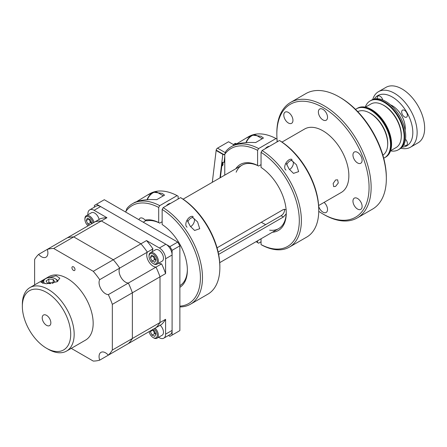 <?xml version="1.0" encoding="UTF-8"?>
<svg xmlns="http://www.w3.org/2000/svg" width="447" height="447" viewBox="0 0 447 447"><rect width="100%" height="100%" fill="white"/><g stroke="black" fill="none" stroke-linecap="round" stroke-linejoin="round"><path stroke-width="0.67" d="M335.585 186.399L333.691 186.639L333.144 183.516L335.585 179.979L337.625 179.828L338.278 183.007L335.585 186.399M318.627 205.542L341.273 192.467A36.637 21.154 -120 0 0 346.889 163.11A36.637 21.154 -120 0 0 322.952 130.82A36.637 21.154 -120 0 0 304.63 129.01L281.984 142.085M261.333 222.254A33.464 19.322 -120 0 0 262.501 222.964A33.464 19.322 -120 0 0 265.736 224.578M276.838 134.111L276.838 132.915A66.681 38.498 60 0 1 290.645 102.391A66.681 38.498 60 0 1 342.033 120.254A66.681 38.498 60 0 1 371.139 187.366A66.681 38.498 60 0 1 357.332 217.89A66.681 38.498 60 0 1 323.986 214.588L322.952 213.99A65.217 37.654 -120 0 0 369.071 187.366A65.217 37.654 -120 0 0 322.952 107.487A65.217 37.654 -120 0 0 276.838 134.111A65.217 37.654 -120 0 0 277.028 139.118M357.332 217.89L372.53 209.118A66.681 38.498 -120 0 0 386.331 179.778A66.681 38.498 -120 0 0 386.342 178.588A66.681 38.498 -120 0 0 386.331 177.386A66.681 38.498 -120 0 0 339.189 96.921A66.681 38.498 -120 0 0 305.849 93.613L290.645 102.391M324.092 202.39A6.47 3.738 60 0 1 327.366 208.006A6.47 3.738 60 0 1 326.187 212.454A6.47 3.738 60 0 1 322.952 212.135A6.47 3.738 60 0 1 318.666 206.235M357.533 152.366A6.47 3.738 60 0 1 361.763 158.07A6.47 3.738 60 0 1 360.774 163.256A6.47 3.738 60 0 1 357.533 162.937A6.47 3.738 60 0 1 353.309 157.232A6.47 3.738 60 0 1 354.298 152.041A6.47 3.738 60 0 1 357.533 152.366M288.371 112.432A6.47 3.738 60 0 1 292.601 118.137A6.47 3.738 60 0 1 291.606 123.322A6.47 3.738 60 0 1 288.371 123.003A6.47 3.738 60 0 1 284.141 117.298A6.47 3.738 60 0 1 285.136 112.113A6.47 3.738 60 0 1 288.371 112.432M322.952 109.342A6.47 3.738 60 0 1 327.182 115.047A6.47 3.738 60 0 1 326.187 120.232A6.47 3.738 60 0 1 322.952 119.913A6.47 3.738 60 0 1 318.722 114.209A6.47 3.738 60 0 1 319.717 109.023A6.47 3.738 60 0 1 322.952 109.342M357.533 198.474A6.47 3.738 60 0 1 361.763 204.178A6.47 3.738 60 0 1 360.774 209.364A6.47 3.738 60 0 1 357.533 209.045A6.47 3.738 60 0 1 353.309 203.34A6.47 3.738 60 0 1 354.298 198.155A6.47 3.738 60 0 1 357.533 198.474M277.045 139.274A65.217 37.654 -120 0 0 277.285 141.772M318.75 211.342A65.217 37.654 -120 0 0 322.952 213.99M339.189 96.921L340.223 97.519A65.217 37.654 60 0 1 386.331 176.191L386.331 177.386M377.335 98.737A4.04 2.33 60 0 1 378.084 96.038A4.04 2.33 60 0 1 382.124 98.374A4.04 2.33 60 0 1 382.794 99.994M405.485 139.285A4.04 2.33 60 0 1 406.552 140.682A4.04 2.33 60 0 1 406.552 145.342A4.04 2.33 60 0 1 403.837 144.644M406.552 112.476A4.04 2.33 60 0 1 406.552 117.136A4.04 2.33 60 0 1 402.512 114.806A4.04 2.33 60 0 1 402.512 110.141A4.04 2.33 60 0 1 406.552 112.476M402.077 147.147A28.994 16.74 -120 0 0 406.815 112.32A28.994 16.74 -120 0 0 374.29 99.01M372.737 99.508A32.05 18.5 60 0 1 378.453 91.691A32.05 18.5 60 0 1 410.497 110.191A32.05 18.5 60 0 1 410.497 147.197A32.05 18.5 60 0 1 400.87 148.242M378.453 91.691L385.968 87.355A32.05 18.5 60 0 1 418.012 105.855A32.05 18.5 60 0 1 418.012 142.861L410.497 147.197M390.466 104.816A18.321 10.577 60 0 1 401.479 115.404A18.321 10.577 60 0 1 405.138 130.228M370.094 100.944L371.647 100.05A28.211 16.288 60 0 1 399.858 116.337A28.211 16.288 60 0 1 399.858 148.912L398.825 149.51A28.211 16.288 -120 0 0 403.909 129.87A28.211 16.288 -120 0 0 389.309 105.313A28.211 16.288 -120 0 0 370.613 100.648A28.211 16.288 60 0 1 398.825 116.935A28.211 16.288 60 0 1 398.825 149.51L398.305 149.812A28.211 16.288 -120 0 0 403.39 130.166A28.211 16.288 -120 0 0 388.789 105.609A28.211 16.288 -120 0 0 370.094 100.944A28.211 16.288 -120 0 0 365.283 107.135M387.655 145.102A24.261 14.008 -120 0 0 374.536 116.237A24.261 14.008 -120 0 0 368.848 112.521M375.698 113.169A28.211 16.288 -120 0 0 357.002 108.504A28.211 16.288 60 0 1 362.936 107.207A28.211 16.288 60 0 1 387.532 129.345A28.211 16.288 60 0 1 385.213 157.372A28.211 16.288 -120 0 0 390.298 137.726A28.211 16.288 -120 0 0 375.698 113.169M383.716 158.16A28.211 16.288 -120 0 0 384.694 157.668A28.211 16.288 -120 0 0 389.778 138.028A28.211 16.288 -120 0 0 375.178 113.471A28.211 16.288 -120 0 0 356.482 108.805A28.211 16.288 -120 0 0 355.566 109.409M382.883 155.17A25.161 14.527 -120 0 0 387.208 148.359A25.161 14.527 -120 0 0 378.821 121.014A25.161 14.527 -120 0 0 357.74 111.621M401.266 137.246A24.261 14.008 -120 0 0 388.147 108.381A24.261 14.008 -120 0 0 382.459 104.665M390.538 150.879A28.211 16.288 -120 0 0 398.305 149.812M356.482 108.805L357.516 108.208A28.211 16.288 60 0 1 363.456 106.906A28.211 16.288 60 0 1 388.046 129.043A28.211 16.288 60 0 1 385.733 157.07L384.694 157.668M390.589 150.74L396.087 147.566A25.161 14.527 -120 0 0 400.819 140.498A25.161 14.527 -120 0 0 392.175 112.84A25.161 14.527 -120 0 0 370.926 103.989L365.428 107.163M168.458 335.479L169.938 336.334L179.873 330.601L179.873 245.839L177.71 242.101L104.307 199.72L94.373 205.452L94.373 207.168M169.938 336.334L179.873 330.601M172.101 335.088L172.101 250.326L179.873 245.839M172.101 250.326L169.938 246.588L177.71 242.101M169.938 246.588L96.535 204.206M218.142 252.058L281.102 215.705C283.147 214.387 284.298 212.565 284.566 210.224L284.387 209.151M218.633 254.388L283.37 217.013L286.203 213.873M286.114 209.632L283.37 209.531L217.052 247.822M277.045 141.911L277.045 139.123L276.006 138.525L258.629 148.555L257.595 150.348A56.545 32.648 -120 0 0 224.78 154.282L225.813 151.388A58.015 33.491 60 0 1 231.35 146.638L233.921 145.152L237.731 143.895C242.531 142.694 248.504 142.247 255.639 142.554L263.456 138.039L261.02 136.279L252.84 135.167L246.163 138.089L235.608 144.487M276.006 138.525A58.015 33.491 -120 0 0 248.728 136.603L246.163 138.089M235.77 168.765A38.107 21.998 60 0 1 257.595 165.429L258.629 166.033A36.637 21.154 -120 0 0 236.167 172.201M265.227 148.734A6.498 3.749 -60 0 1 269.407 146.32M257.595 150.348L257.595 165.429M261.048 164.636L258.629 166.033M256.109 241.637A56.545 32.648 -120 0 0 257.595 242.604L258.629 243.207L261.048 241.81M257.595 240.782L257.595 242.604M224.78 154.282L224.78 175.112M231.35 146.638A58.015 33.491 60 0 1 258.629 148.555M224.78 154.623A1.564 0.76 6.9 0 1 222.807 154.355L216.141 150.505L212.314 182.247A4.716 3.095 -112 0 0 212.308 182.315M216.141 150.505L216.555 150.343L223.221 154.193A0.978 0.475 6.9 0 0 224.595 154.316L224.78 154.422M219.969 177.889L221.841 162.373L224.064 162.367L224.78 161.954M220.388 177.643L222.215 162.501M222.187 162.747A3.665 2.118 60 0 1 222.517 164.401A3.665 2.118 60 0 1 221.79 166.055L222.276 165.776A3.665 2.118 60 0 0 223.036 164.099A3.665 2.118 60 0 0 222.757 162.585M216.124 150.65L216.124 150.538A1.956 1.129 -60 0 1 217.505 148.141L228.562 141.76L234.194 145.018M224.763 175.123L224.763 161.965M233.641 144.694A2.688 1.553 60 0 1 234.127 144.023L234.988 143.526A2.688 1.553 60 0 1 236.692 143.9M234.127 144.023A2.688 1.553 60 0 1 235.804 144.387M245.934 142.649A7.94 4.582 -60 0 1 250.912 136.296L251.773 135.799A9.158 5.286 -60 0 1 256.354 135.346L262.238 138.743M259.193 140.503A9.158 5.286 -60 0 1 259.545 140.285A9.158 5.286 -60 0 1 259.903 140.09M246.224 142.627A9.158 5.286 -60 0 1 251.773 135.799L250.912 136.296M285.985 170.078A6.107 3.526 -60 0 1 285.046 165.183A6.107 3.526 -60 0 1 289.036 159.802A6.107 3.526 -60 0 1 292.092 159.501M286.706 164.854A5.068 2.922 -60 0 1 289.773 161.076A5.068 2.922 -60 0 1 293.355 163.149A5.068 2.922 -60 0 1 289.773 169.352L289.773 169.352A5.068 2.922 -60 0 1 289.444 169.525M286.013 162.976L289.131 169.089L293.495 173.375L298.635 171.626L296.484 164.842L291.237 160.054M261.048 152.343L262.087 150.55A58.015 33.491 60 0 1 301.379 220.561A58.015 33.491 60 0 1 289.365 247.118A58.015 33.491 60 0 1 262.087 245.202L261.048 244.598A56.545 32.648 -120 0 0 299.306 220.561A56.545 32.648 -120 0 0 261.048 152.343L261.048 167.424A38.107 21.998 60 0 1 286.264 213.029A38.107 21.998 60 0 1 272.407 232.228M289.365 247.118L306.743 237.083A58.015 33.491 -120 0 0 318.756 210.526A58.015 33.491 -120 0 0 279.459 140.514L280.498 141.118A56.545 32.648 60 0 1 318.756 209.33L318.756 210.526M261.048 244.598L261.048 238.787M262.087 150.55L279.459 140.514M269.63 230.166A36.637 21.154 -120 0 0 286.259 212.426M158.696 222.528L159.73 223.131A36.637 21.154 -120 0 0 147.057 220.796L145.096 220.136A38.107 21.998 60 0 1 158.696 222.528L158.696 207.447A56.545 32.648 -120 0 0 125.881 211.381L126.914 208.486A58.015 33.491 60 0 1 132.452 203.737L135.022 202.251L138.827 200.994C143.632 199.792 149.605 199.345 156.741 199.653L164.557 195.138L162.121 193.378L153.941 192.266L147.259 195.188L136.709 201.586M145.096 220.136A6.107 3.526 -120 0 0 140.095 218.175A6.107 3.526 -120 0 0 138.983 219.74M125.881 212.174L125.881 211.381M132.452 203.737A58.015 33.491 60 0 1 159.73 205.654L158.696 207.447M178.146 199.01L178.146 196.222L177.107 195.624L159.73 205.654M177.107 195.624A58.015 33.491 -120 0 0 149.829 193.702L147.259 195.188M162.149 221.734L159.73 223.131M170.508 203.419A6.498 3.749 120 0 0 166.329 205.832M147.035 199.748A7.94 4.582 -60 0 1 152.014 193.395L152.874 192.897A9.158 5.286 -60 0 1 157.456 192.445L163.339 195.842M147.326 199.725A9.158 5.286 -60 0 1 152.874 192.897L152.014 193.395M160.294 197.602A9.158 5.286 -60 0 1 160.646 197.384A9.158 5.286 -60 0 1 161.004 197.194M187.086 227.177A6.107 3.526 -60 0 1 186.148 222.288A6.107 3.526 -60 0 1 190.137 216.901A6.107 3.526 -60 0 1 193.193 216.599M187.807 221.952A5.068 2.922 -60 0 1 190.875 218.181A5.068 2.922 -60 0 1 194.456 220.248A5.068 2.922 -60 0 1 190.875 226.45A5.068 2.922 -60 0 1 190.545 226.623M187.114 220.075L190.226 226.193L194.596 230.473L199.736 228.719L197.585 221.941L192.339 217.153M179.873 306.145A56.545 32.648 -120 0 0 200.407 277.66A56.545 32.648 -120 0 0 162.149 209.442L163.189 207.648A58.015 33.491 60 0 1 202.48 277.66A58.015 33.491 60 0 1 190.467 304.217A58.015 33.491 60 0 1 179.873 306.933M219.857 267.63A58.015 33.491 -120 0 0 180.56 197.619L181.599 198.217A56.545 32.648 60 0 1 219.857 266.429L219.857 267.63A58.015 33.491 -120 0 1 207.838 294.187L190.467 304.217M163.189 207.648L180.56 197.619M162.149 209.442L162.149 224.523A38.107 21.998 60 0 1 187.366 270.133A38.107 21.998 60 0 1 179.873 287.337M179.873 285.655A36.637 21.154 -120 0 0 187.36 269.524M48.315 277.721L56.11 275.738L59.831 278.218L57.065 281.778L46.438 283.761L40.973 282.331L43.588 280.118M22.35 304.373A36.637 21.154 60 0 1 29.938 287.6A36.637 21.154 60 0 1 58.171 297.417A36.637 21.154 60 0 1 74.168 334.289A36.637 21.154 60 0 1 66.575 351.063A36.637 21.154 60 0 1 48.259 349.247L46.533 348.252A34.196 19.746 -120 0 0 70.71 334.289A34.196 19.746 -120 0 0 46.533 292.405A34.196 19.746 -120 0 0 22.35 306.368L22.35 304.373M66.575 351.063L85.578 340.094A36.637 21.154 -120 0 0 93.166 323.321A36.637 21.154 -120 0 0 77.175 286.449A36.637 21.154 -120 0 0 48.935 276.632L29.938 287.6M22.35 306.368A34.196 19.746 -120 0 0 46.533 348.252M50.846 322.823A6.107 3.526 -120 0 0 46.533 315.342A6.107 3.526 -120 0 0 42.214 317.834A6.107 3.526 -120 0 0 46.533 325.315A6.107 3.526 -120 0 0 50.846 322.823A6.107 3.526 -120 0 0 46.533 315.342A6.107 3.526 -120 0 0 42.214 317.834A6.107 3.526 -120 0 0 46.533 325.315A6.107 3.526 -120 0 0 50.846 322.823M112.337 350.062L112.337 304.357L132.373 292.791L132.373 338.496L112.337 350.062A61.675 35.609 -120 0 1 108.33 355.164L128.362 343.598A61.675 35.609 -120 0 0 132.373 338.496L132.373 292.791L160.009 276.833L160.009 322.544L132.373 338.496A61.675 35.609 -120 0 1 128.362 343.598L155.997 327.645A61.675 35.609 -120 0 0 160.009 322.544A61.675 35.609 -120 0 1 155.997 327.645L161.596 324.41A61.675 35.609 -120 0 0 165.602 319.309L160.009 322.544L160.009 276.833A61.675 35.609 -120 0 0 155.997 267.105L161.596 263.87A61.675 35.609 -120 0 1 165.602 273.603L165.602 258.763A8.795 5.079 -120 0 0 159.389 247.99L146.532 240.57L140.939 243.805L101.352 220.952A61.675 35.609 -120 0 0 94.932 221.868L100.525 218.639A61.675 35.609 -120 0 1 106.95 217.717L94.099 210.297A8.795 5.079 -120 0 0 89.702 209.861A8.795 5.079 -120 0 0 87.88 213.889L87.88 214.8M152.321 251.633A9.158 5.286 -120 0 1 152.958 248.906L147.359 252.142A9.158 5.286 -120 0 0 148.622 261.389A9.158 5.286 -120 0 0 155.997 267.105A61.675 35.609 -120 0 1 160.009 276.833L165.602 273.603M158.92 263.06A9.158 5.286 -120 0 0 161.596 263.87M93.267 271.323L53.685 248.471L73.716 236.904L113.303 259.757L93.267 271.323A61.675 35.609 -120 0 1 99.692 279.66L119.723 268.094A9.158 5.286 -120 0 0 125.568 282.174A9.158 5.286 -120 0 1 119.723 268.094A61.675 35.609 -120 0 0 113.303 259.757A61.675 35.609 -120 0 1 119.723 268.094L147.359 252.142A61.675 35.609 -120 0 0 140.939 243.805L113.303 259.757L73.716 236.904A61.675 35.609 -120 0 0 67.296 237.826L94.932 221.868A61.675 35.609 -120 0 1 101.352 220.952L106.95 217.717M152.958 248.906A61.675 35.609 -120 0 0 146.532 240.57M89.702 209.861L96.194 206.112A8.795 5.079 60 0 1 100.592 206.548L94.099 210.297M159.389 247.99L165.882 244.241L100.592 206.548M165.882 244.241A8.795 5.079 60 0 1 172.101 255.013L165.602 258.763M158.596 337.284L159.389 337.742A8.795 5.079 -120 0 0 163.781 338.178A8.795 5.079 -120 0 0 165.602 334.149L165.602 319.309M165.602 334.149L172.101 330.4L172.101 255.013M172.101 330.4A8.795 5.079 60 0 1 170.279 334.429L163.781 338.178M154.086 328.746A5.811 3.358 -120 0 1 156.433 331.881A5.811 3.358 -120 0 1 156.813 337.072A5.811 3.358 -120 0 1 153.137 337.563A5.811 3.358 -120 0 1 149.84 333.758A5.811 3.358 -120 0 1 149.136 331.607L99.692 360.153A9.158 5.286 -120 0 1 100.955 352.365A9.158 5.286 -120 0 1 108.33 355.164M99.692 279.66A9.158 5.286 -120 0 0 105.531 293.746A9.158 5.286 -120 0 0 108.33 294.623L128.362 283.057A61.675 35.609 -120 0 1 132.373 292.791A61.675 35.609 -120 0 0 128.362 283.057A9.158 5.286 -120 0 1 125.568 282.174A9.158 5.286 -120 0 0 128.362 283.057L155.997 267.105A9.158 5.286 -120 0 1 153.204 266.222A9.158 5.286 -120 0 1 147.359 252.142A61.675 35.609 -120 0 0 140.939 243.805L101.352 220.952L73.716 236.904A61.675 35.609 -120 0 0 67.296 237.826L38.621 254.382A61.675 35.609 -120 0 0 34.615 259.483L34.615 284.901M73.476 266.848A2.174 1.257 -120 0 0 72.386 266.742A2.174 1.257 -120 0 0 72.056 268.485A2.174 1.257 -120 0 0 73.476 270.401A2.174 1.257 -120 0 0 74.56 270.508A2.174 1.257 -120 0 0 74.895 268.764A2.174 1.257 -120 0 0 73.476 266.848M38.621 254.382A9.158 5.286 -120 0 0 41.42 256.729A9.158 5.286 -120 0 0 45.996 257.181A9.158 5.286 -120 0 0 47.259 249.392A61.675 35.609 -120 0 1 53.685 248.471M71.252 348.364L93.267 361.075A61.675 35.609 -120 0 0 99.692 360.153M112.337 304.357A61.675 35.609 -120 0 0 108.33 294.623M153.388 330.115A3.42 1.972 -120 0 0 153.857 331.836A3.42 1.972 -120 0 0 155.874 334.121L154.696 333.607L152.036 335.144L150.365 331.596L150.818 330.635M153.137 337.563L153.69 337.887A6.593 3.805 -120 0 0 156.986 338.211A6.593 3.805 -120 0 0 157.428 331.439A6.593 3.805 -120 0 0 155.087 328.171M156.986 338.211L162.099 335.261A6.593 3.805 -120 0 0 162.54 328.484A6.593 3.805 -120 0 0 160.199 325.22M153.064 329.975L150.365 331.596M153.025 330.059L154.696 333.607M152.438 329.702L154.237 330.495L155.908 334.043L154.807 336.368L152.036 335.144M89.266 219.058A3.42 1.972 -120 0 0 89.741 220.779A3.42 1.972 -120 0 0 91.752 223.059M93.015 222.975A5.811 3.358 -120 0 0 92.311 220.824A5.811 3.358 -120 0 0 87.724 216.51A5.811 3.358 -120 0 0 84.908 219.388A5.811 3.358 -120 0 0 85.723 222.695A5.811 3.358 -120 0 0 88.07 225.83M94.021 222.399A6.593 3.805 -120 0 0 93.306 220.382A6.593 3.805 -120 0 0 86.271 215.733A6.593 3.805 -120 0 0 84.908 218.751L84.908 219.388M99.133 219.443A6.593 3.805 -120 0 0 98.418 217.426A6.593 3.805 -120 0 0 91.384 212.778L86.271 215.733M91.333 223.947L91.791 222.986L90.121 219.438L87.349 218.214L86.243 220.539L87.914 224.087L90.573 222.55L89.741 220.779L88.903 219.002L86.243 220.539M89.713 224.88L87.914 224.087M91.752 223.07L90.573 222.55M156.433 257.846A5.811 3.358 -120 0 0 151.84 253.527A5.811 3.358 -120 0 0 149.024 256.405A5.811 3.358 -120 0 0 149.84 259.718A5.811 3.358 -120 0 0 153.137 263.529A5.811 3.358 -120 0 0 156.813 263.032A5.811 3.358 -120 0 0 156.433 257.846M153.137 263.529L153.69 263.847A6.593 3.805 -120 0 0 156.986 264.171A6.593 3.805 -120 0 0 157.428 257.399A6.593 3.805 -120 0 0 150.393 252.751A6.593 3.805 -120 0 0 149.024 255.768L149.024 256.405M156.986 264.171L162.099 261.221A6.593 3.805 -120 0 0 162.54 254.449A6.593 3.805 -120 0 0 155.506 249.8L150.393 252.751M152.036 261.104L154.807 262.328L155.908 260.003L154.237 256.455L151.466 255.231L150.365 257.556L152.036 261.104L154.696 259.567L153.025 256.019L150.365 257.556M155.869 260.087L154.696 259.567M153.388 256.081A3.42 1.972 -120 0 0 153.857 257.796A3.42 1.972 -120 0 0 155.874 260.081M52.718 283.236A3.816 2.201 0 0 0 51.031 282.817A3.816 2.201 0 0 0 47.79 283.381M57.071 281.772A6.705 3.872 0 0 0 56.68 280.046A6.705 3.872 0 0 0 55.143 278.66A6.705 3.872 0 0 0 45.661 278.66A6.705 3.872 0 0 0 44.119 282.75A6.705 3.872 0 0 0 44.957 283.661M57.87 281.252A7.633 4.409 0 0 0 57.551 280.615A7.633 4.409 0 0 0 55.797 279.04L55.143 278.66M45.661 278.66L45.002 279.04A7.633 4.409 0 0 0 42.767 282.158A7.633 4.409 0 0 0 43.08 283.404M52.556 283.353L54.746 281.822L53.204 279.436L48.857 279.012L46.052 280.979L47.594 283.359L50.539 283.649M47.756 283.376L48.857 282.605L48.857 279.012M48.857 282.605L53.048 283.012M53.204 282.895L53.204 279.436M283.37 217.013L281.102 215.705M222.807 154.355L221.841 162.373M224.78 156.456L224.064 162.367M217.505 148.141L225.349 152.673M278.677 228.607L219.728 262.646M242.039 165.144L183.086 199.183M146.191 220.483L143.23 222.193M42.767 283.337L42.767 282.158"/></g></svg>
